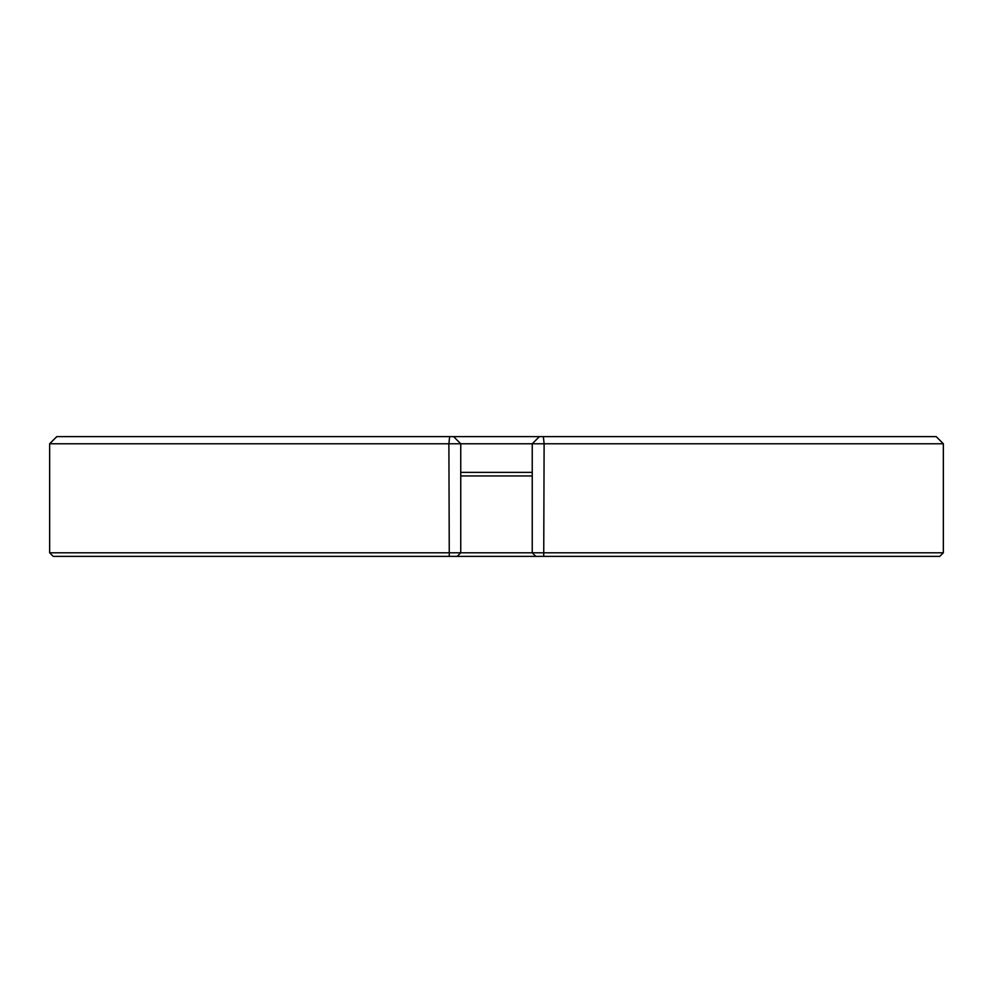 <?xml version="1.0" encoding="UTF-8"?>
<svg xmlns="http://www.w3.org/2000/svg" width="993" height="993" viewBox="0 0 993 993"><rect width="100%" height="100%" fill="white"/><g stroke="black" fill="none" stroke-linecap="round" stroke-linejoin="round"><path stroke-width="1.49" d="M532.248 552.803L460.752 552.803L457.177 556.378L939.775 556.378L943.35 552.803L532.248 552.803L535.823 556.378L532.248 552.803L532.248 443.772L943.35 443.772L943.35 552.803M943.35 443.772L936.2 436.622L56.8 436.622L49.65 443.772L460.752 443.772L460.752 552.803L49.65 552.803L53.225 556.378L457.177 556.378M532.248 472.37L460.752 472.37M460.752 475.945L532.248 475.945M453.602 436.622L460.752 443.772L532.248 443.772L539.398 436.622M449.643 436.622L448.886 443.772L449.27 556.378M543.357 436.622L544.114 443.772L543.73 556.378M49.65 443.772L49.65 552.803"/></g></svg>
